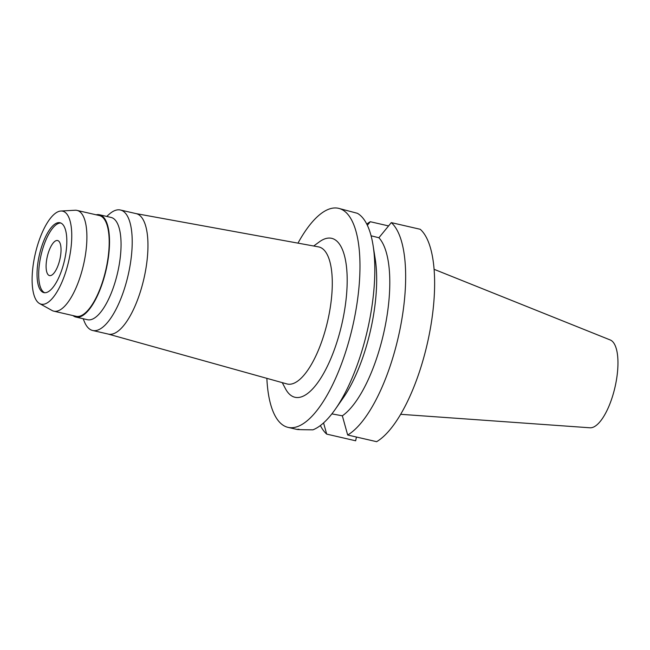 <?xml version="1.0" encoding="UTF-8"?>
<svg xmlns="http://www.w3.org/2000/svg" width="650" height="650" viewBox="0 0 650 650"><rect width="100%" height="100%" fill="white"/><g stroke="black" fill="none" stroke-linecap="round" stroke-linejoin="round"><path stroke-width="0.97" d="M60.101 258.342A17.981 6.443 -77 0 0 57.598 240.533A17.981 6.443 -77 0 0 47.036 257.774A17.981 6.443 -77 0 0 49.53 275.584A17.981 6.443 -77 0 0 60.101 258.342M44.72 292.736A35.856 12.846 103 0 1 40.544 257.498A35.856 12.846 103 0 1 60.775 223.007M64.959 258.245A35.856 12.846 -77 0 0 59.971 222.739A35.856 12.846 -77 0 0 38.903 257.124A35.856 12.846 -77 0 0 43.891 292.622A35.856 12.846 -77 0 0 64.959 258.245M34.588 256.937A47.726 17.103 103 0 1 60.864 211.023A47.726 17.103 103 0 1 69.274 258.432A47.726 17.103 103 0 1 39.569 303.55A47.726 17.103 103 0 1 34.588 256.937M60.864 211.023L75.108 210.243A51.699 18.525 103 0 1 77.025 210.405A51.699 18.525 103 0 1 84.216 261.601A51.699 18.525 103 0 1 53.828 311.171A51.699 18.525 103 0 1 52.033 310.481L39.569 303.55M53.828 311.171L76.123 316.306A51.699 18.525 -77 0 0 106.511 266.727A51.699 18.525 -77 0 0 99.32 215.532L77.025 210.405M96.159 214.809A52.487 18.809 103 0 1 99.499 214.768A52.487 18.809 103 0 1 106.795 266.744A52.487 18.809 103 0 1 75.944 317.07A52.487 18.809 103 0 1 72.962 315.575M75.944 317.07L87.49 319.727A52.487 18.809 -77 0 0 118.332 269.401A52.487 18.809 -77 0 0 111.036 217.425L99.499 214.768M106.706 216.426L109.265 214.159A61.815 22.157 103 0 1 120.404 210.007A61.815 22.157 103 0 1 129.001 271.221A61.815 22.157 103 0 1 92.666 330.493A61.815 22.157 103 0 1 84.468 321.888L83.151 318.727M92.666 330.493L108.42 334.116A61.815 22.157 -77 0 0 144.747 274.844A61.815 22.157 -77 0 0 136.151 213.631L120.404 210.007M108.241 334.076L286.894 383.931A70.33 25.204 -77 0 0 328.632 316.591A70.33 25.204 103 0 0 318.443 246.87L135.972 213.59M282.254 382.639L285.472 388.733A81.567 29.234 -77 0 0 342.94 319.126A81.567 29.234 -77 0 0 319.264 241.93L313.706 246.009M297.976 243.141A112.401 40.276 103 0 1 338.52 208.317A112.401 40.276 103 0 1 354.136 319.605A112.401 40.276 103 0 1 288.088 427.383A112.401 40.276 103 0 1 266.858 378.341M298.943 429.236C294.271 429.504 298.935 429.707 312.918 429.837A112.401 40.276 -77 0 0 335.416 409.094A112.401 40.276 -77 0 0 368.997 323.026A112.401 40.276 -77 0 0 373.084 245.456A112.401 40.276 -77 0 0 357.37 213.297L338.52 208.317M371.085 235.796L378.901 237.746A95.542 34.239 -77 0 1 384.841 327.819A95.542 34.239 -77 0 1 342.347 415.813L331.882 413.879M373.084 245.456L375.204 258.871A95.542 34.239 103 0 1 371.727 324.797A95.542 34.239 103 0 1 343.184 397.954L335.416 409.094M378.901 237.746L391.284 222.617L420.241 229.287A112.401 40.276 -77 0 1 428.789 336.789A112.401 40.276 -77 0 1 376.642 441.683L347.677 435.012L342.347 415.813M356.428 437.027L355.656 440.781L326.69 434.111L323.57 422.914M367.348 225.29L370.289 221.715A112.401 40.276 103 0 0 366.762 224.079M326.69 434.111A112.401 40.276 103 0 1 320.385 425.547M388.562 225.924L370.289 221.715M391.284 222.617A112.401 40.276 103 0 1 399.823 330.119A112.401 40.276 103 0 1 347.677 435.012M400.684 414.31L589.989 427.789A45.134 16.177 -77 0 0 615.615 384.369A45.134 16.177 -77 0 0 610.204 339.95L434.062 269.303M297.156 429.471L288.088 427.383"/></g></svg>
